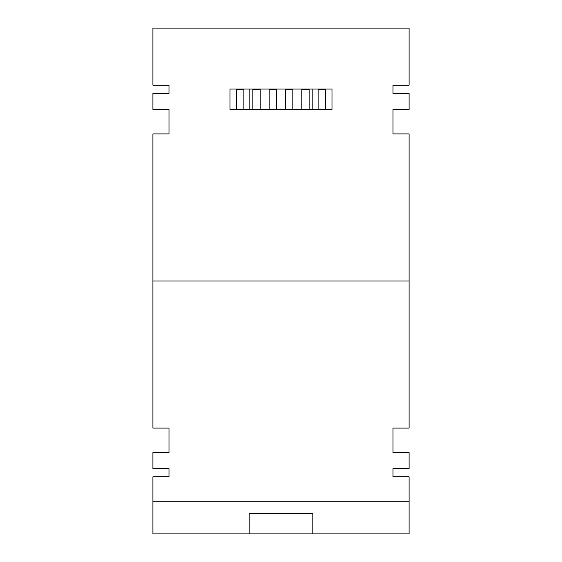 <?xml version="1.0" encoding="UTF-8"?>
<svg xmlns="http://www.w3.org/2000/svg" width="562" height="562" viewBox="0 0 562 562"><rect width="100%" height="100%" fill="white"/><g stroke="black" fill="none" stroke-linecap="round" stroke-linejoin="round"><path stroke-width="0.84" d="M331.987 89.042L230.013 89.042L230.013 109.435L331.987 109.435L331.987 89.042M269.17 109.435L269.17 89.042M276.511 109.435L276.511 89.779L269.17 89.779M276.511 89.042L276.511 89.779M309.142 89.042L309.142 89.779L301.801 89.779L301.801 89.042M285.489 109.435L285.489 89.042M309.142 109.435L309.142 89.779M252.858 109.435L252.858 89.042M243.88 89.042L243.88 89.779L236.539 89.779L236.539 89.042M292.83 89.042L292.83 89.779L285.489 89.779M325.461 89.042L325.461 89.779L318.12 89.779L318.12 89.042M318.12 109.435L318.12 89.779M301.801 109.435L301.801 89.779M260.199 109.435L260.199 89.779L252.858 89.779M260.199 89.042L260.199 89.779M292.83 109.435L292.83 89.779M243.88 109.435L243.88 89.779M236.539 109.435L236.539 89.779M325.461 109.435L325.461 89.779M312.816 533.9L409.08 533.9L409.08 476.794L393.014 476.794L393.014 468.638L409.08 468.638L409.08 452.565L393.014 452.565L393.014 428.089L409.08 428.089L409.08 133.911L393.014 133.911L393.014 109.435L409.08 109.435L409.08 93.362L393.014 93.362L393.014 85.206L409.08 85.206L409.08 28.1L152.92 28.1L152.92 85.206L168.986 85.206L168.986 93.362L152.92 93.362L152.92 109.435L168.986 109.435L168.986 133.911L152.92 133.911L152.92 281L409.08 281L152.92 281L152.92 428.089L168.986 428.089L168.986 452.565L152.92 452.565L152.92 468.638L168.986 468.638L168.986 476.794L152.92 476.794L152.92 533.9L312.816 533.9L312.816 513.506L249.184 513.506L249.184 533.9M312.816 109.435L312.816 89.042M249.184 109.435L249.184 89.042M409.08 501.269L152.92 501.269"/></g></svg>
